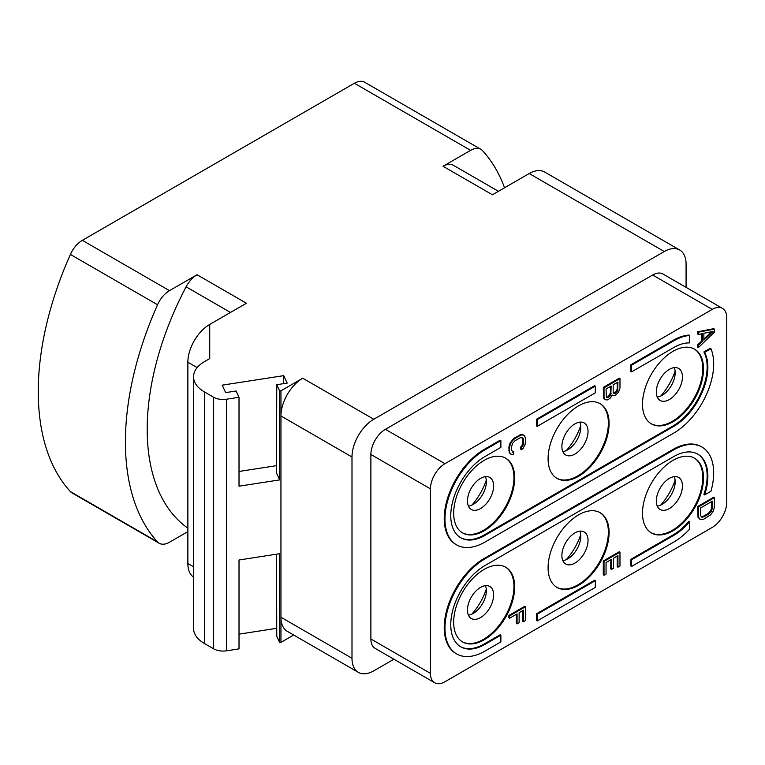 <?xml version="1.0" encoding="UTF-8"?>
<svg xmlns="http://www.w3.org/2000/svg" width="765" height="765" viewBox="0 0 765 765"><rect width="100%" height="100%" fill="white"/><g stroke="black" fill="none" stroke-linecap="round" stroke-linejoin="round"><path stroke-width="1.15" d="M703.867 340.186L703.867 333.263L713.047 331.427L703.867 340.186M711.565 331.723L703.867 339.067M714.405 332.173L714.405 329.103L698.426 332.173L698.426 334.487L702.509 333.664L702.509 341.353L698.426 345.245L698.426 347.549L714.405 332.173M698.426 334.487L697.699 334.066L697.699 331.761L713.678 328.682L714.405 329.103M712.225 527.439A20.54 11.858 120 0 0 726.75 502.28L726.75 317.781A20.54 11.858 120 0 0 722.495 308.381A20.54 11.858 120 0 0 712.225 309.395L444.962 463.695A20.54 11.858 120 0 0 430.437 488.854L430.437 673.353A20.54 11.858 120 0 0 434.692 682.763A20.54 11.858 120 0 0 444.962 681.739L712.225 527.439M642.504 404.159A43.136 24.91 -60 0 1 661.333 360.745A43.136 24.91 -60 0 1 694.572 349.184A43.136 24.91 -60 0 1 703.513 368.94A43.136 24.91 -60 0 1 684.675 412.345A43.136 24.91 -60 0 1 651.436 423.906A43.136 24.91 -60 0 1 642.504 404.159M548.084 458.665A43.136 24.91 -60 0 1 566.922 415.252A43.136 24.91 -60 0 1 600.162 403.7A43.136 24.91 -60 0 1 609.093 423.447A43.136 24.91 -60 0 1 590.264 466.86A43.136 24.91 -60 0 1 557.025 478.412A43.136 24.91 -60 0 1 548.084 458.665M642.504 513.181A43.136 24.91 -60 0 1 661.333 469.767A43.136 24.91 -60 0 1 694.572 458.206A43.136 24.91 -60 0 1 703.513 477.953A43.136 24.91 -60 0 1 684.675 521.367A43.136 24.91 -60 0 1 651.436 532.928A43.136 24.91 -60 0 1 642.504 513.181M548.084 567.687A43.136 24.91 -60 0 1 566.922 524.274A43.136 24.91 -60 0 1 600.162 512.722A43.136 24.91 -60 0 1 609.093 532.469A43.136 24.91 -60 0 1 590.264 575.882A43.136 24.91 -60 0 1 557.025 587.434A43.136 24.91 -60 0 1 548.084 567.687M453.674 513.181A43.136 24.91 -60 0 1 472.502 469.767A43.136 24.91 -60 0 1 505.742 458.206A43.136 24.91 -60 0 1 514.682 477.953A43.136 24.91 -60 0 1 495.854 521.367A43.136 24.91 -60 0 1 462.605 532.928A43.136 24.91 -60 0 1 453.674 513.181M453.674 622.203A43.136 24.91 -60 0 1 472.502 578.789A43.136 24.91 -60 0 1 505.742 567.228A43.136 24.91 -60 0 1 514.682 586.975A43.136 24.91 -60 0 1 495.854 630.389A43.136 24.91 -60 0 1 462.605 641.95A43.136 24.91 -60 0 1 453.674 622.203M460.406 537.575A48.271 27.875 120 0 0 484.178 534.984L673.009 425.962A48.271 27.875 120 0 0 703.896 351.938L704.622 352.359A48.271 27.875 -60 0 1 673.736 426.382L484.905 535.404A48.271 27.875 -60 0 1 460.769 537.795A48.271 27.875 -60 0 1 453.368 499.105A48.271 27.875 -60 0 1 484.905 456.571L500.884 447.343L500.884 440.64L484.905 449.858A56.486 32.618 120 0 0 448.003 499.641A56.486 32.618 120 0 0 456.657 544.91A56.486 32.618 120 0 0 484.905 542.108L673.736 433.095A56.486 32.618 120 0 0 710.943 348.716L704.622 352.359M500.884 440.64L500.157 440.219L484.178 449.447A56.486 32.618 120 0 0 447.276 499.22A56.486 32.618 120 0 0 455.93 544.489L456.657 544.91M710.943 348.716L710.216 348.295L703.896 351.938M631.613 566.435L630.886 566.014L630.886 559.301L673.009 534.984A48.271 27.875 120 0 0 688.988 521.175L689.714 521.596A48.271 27.875 -60 0 1 673.736 535.404L631.613 559.722L631.613 566.435L673.736 542.108A56.486 32.618 120 0 0 689.714 529.036L689.714 521.596M460.406 646.597A48.271 27.875 120 0 0 484.178 644.006L484.905 644.426A48.271 27.875 -60 0 1 460.769 646.817A48.271 27.875 -60 0 1 453.368 608.127A48.271 27.875 -60 0 1 484.905 565.593L673.736 456.571A48.271 27.875 -60 0 1 697.871 454.18A48.271 27.875 -60 0 1 704.622 494.926L710.943 491.273A56.486 32.618 120 0 0 701.974 447.066A56.486 32.618 120 0 0 673.736 449.868L484.905 558.88A56.486 32.618 120 0 0 448.003 608.663A56.486 32.618 120 0 0 456.657 653.932A56.486 32.618 120 0 0 484.905 651.13L500.884 641.902L500.884 635.199L484.905 644.426M704.622 494.926L703.896 494.506A48.271 27.875 120 0 0 697.508 453.98M701.974 447.066L701.247 446.645A56.486 32.618 120 0 0 673.009 449.447L484.178 558.46A56.486 32.618 120 0 0 447.276 608.242A56.486 32.618 120 0 0 455.93 653.511L456.657 653.932M500.884 635.199L500.157 634.778L484.178 644.006M595.294 386.124L594.568 385.703L536.466 419.249L536.466 425.962L537.193 426.382L595.294 392.837L595.294 386.124L537.193 419.669L537.193 426.382M595.294 580.692L594.568 580.272L536.466 613.817L536.466 620.52L537.193 620.941L595.294 587.396L595.294 580.692L537.193 614.228L537.193 620.941M689.714 335.472L688.988 335.051A56.486 32.618 120 0 0 673.009 340.425L630.886 364.742L630.886 371.455L631.613 371.867L673.736 347.549A48.271 27.875 -60 0 1 689.714 342.911L689.714 335.472A56.486 32.618 120 0 0 673.736 340.846L631.613 365.163L631.613 371.867M714.405 497.661L713.678 497.25L697.699 506.468L698.043 517.417L700.807 519.741L703.867 519.129L710.666 514.816L713.382 510.934L714.405 506.889L714.405 497.661L698.426 506.889L698.426 516.117L699.449 518.986M701.782 333.808L701.782 340.932L697.699 344.824L697.699 347.128L698.426 347.549M610.766 559.808L610.766 568.959L611.493 569.38L613.53 568.204L613.53 558.211L617.948 555.658L617.948 567.19L619.985 566.014L619.985 552.177L604.015 561.395L604.015 575.232L606.052 574.056L606.052 562.524L611.493 559.387L611.493 569.38M617.221 556.078L617.221 566.769L617.948 567.19M619.985 552.177L619.258 551.756L603.289 560.984L603.289 574.821L604.015 575.232M619.985 378.618L619.258 378.197L603.289 387.425L603.623 398.374L605.373 399.741L607.754 399.904L610.47 397.943L612.172 395.046L614.888 395.782L618.627 392.082L619.985 387.836L619.985 378.618L604.015 387.836L604.015 397.064L604.35 398.795L605.373 399.741M516.346 614.314L516.346 623.475L517.073 623.896L519.119 622.71L519.119 612.717L523.537 610.164L523.537 621.696L525.574 620.52L525.574 606.683L509.595 615.911L509.595 618.216L517.073 613.893L517.073 623.896M522.811 610.585L522.811 621.276L523.537 621.696M525.574 606.683L524.847 606.263L508.868 615.49L508.868 617.795L509.595 618.216M522.093 437.504L522.811 442.725L521.787 446.005L520.764 446.98L520.764 449.284L521.491 449.705L523.193 448.338L525.23 444.082L525.574 438.508L524.551 435.639L521.108 434.482L514.31 438.02L509.892 443.26L508.868 447.315L509.213 452.498L511.976 454.812L513.678 454.219L513.678 451.905L512.225 451.637M393.918 659.22L373.789 670.838A30.81 17.786 -60 0 1 358.374 672.368A30.81 17.786 -60 0 1 351.996 658.263L351.996 456.992A30.81 17.786 -60 0 1 373.789 419.249L664.288 251.532L529.208 173.54L492.421 194.779L443.031 166.263L470.599 150.351L354.396 83.261L82.333 240.334L169.486 290.652L197.054 274.74L246.435 303.246L209.648 324.484L209.725 358.613L204.379 361.702A36.978 21.344 0 0 0 193.545 376.791A36.978 21.344 0 0 0 204.379 391.89L213.636 397.236A13.349 7.707 0 0 0 226.526 399.225L226.526 650.814A13.349 7.707 0 0 1 213.636 648.816L204.379 643.48A36.978 21.344 180 0 1 193.545 628.381L193.545 376.791M686.081 287.353L686.081 264.107A30.81 17.786 120 0 0 679.693 250.002A30.81 17.786 120 0 0 664.288 251.532M712.225 309.395L652.669 275.008A20.54 11.858 -60 0 1 662.939 273.994L722.495 308.381M652.669 275.008L385.407 429.318A20.54 11.858 -60 0 0 370.882 454.477L370.882 638.976A20.54 11.858 -60 0 0 375.137 648.376L434.692 682.763M293.703 635.027L280.946 642.399L280.946 617.24A30.81 17.786 120 0 0 287.324 631.345L358.374 672.368M280.946 642.399L279.694 642.59L276.767 636.289L276.519 554.185M187.865 531.627L169.486 542.242A20.54 11.858 120 0 1 159.206 543.255L72.053 492.937A20.54 11.858 -60 0 1 70.399 491.608A254.716 147.062 -60 0 1 70.399 254.439A20.54 11.858 -60 0 1 82.333 240.334M279.694 642.59L279.694 553.697L239.015 559.99L239.015 648.883L226.526 650.814M276.739 628.314L239.015 634.147M373.789 419.249L302.73 378.226A30.81 17.786 120 0 0 280.946 415.969L280.946 390.81L279.694 391.001L279.694 479.894L239.015 486.186L239.015 397.293L226.526 399.225M351.996 456.992L280.946 415.969L280.946 617.24L351.996 658.263M239.015 397.293L236.089 390.992L225.675 392.608L222.213 385.158L283.729 375.644L287.181 383.093L276.767 384.699L279.694 391.001M302.73 378.226L280.946 390.81M279.694 479.894L276.5 473.019L276.767 384.699M276.519 465.656L239.015 471.46M283.729 375.644L283.547 383.657M209.725 324.532L209.725 358.613M193.545 577.164A30.81 17.786 -60 0 1 187.865 563.499L187.865 362.228A30.81 17.786 -60 0 1 209.648 324.484M187.865 527.965L186.784 527.343A20.54 11.858 -60 0 1 186.096 526.884A223.906 129.275 120 0 1 186.096 286.818A20.54 11.858 -60 0 1 197.054 274.74M169.486 290.652A20.54 11.858 120 0 0 157.552 304.757A254.716 147.062 -60 0 0 157.552 541.916A20.54 11.858 120 0 0 159.206 543.255M354.396 83.261A20.54 11.858 -60 0 1 364.666 82.237L480.869 149.328A20.54 11.858 120 0 0 470.599 150.351M443.031 166.263A20.54 11.858 -60 0 1 453.301 165.25L498.436 191.307M504.546 187.769A254.716 147.062 -60 0 0 482.533 150.667A20.54 11.858 120 0 0 480.869 149.328M529.208 173.54A30.81 17.786 -60 0 1 544.613 172.01L679.693 250.002M651.082 423.695A43.136 24.91 120 0 0 684.187 411.675A43.136 24.91 120 0 0 702.786 368.52A43.136 24.91 120 0 0 694.209 348.983M656.303 391.996A18.484 10.672 -60 0 1 664.374 373.397A18.484 10.672 -60 0 1 678.622 368.443A18.484 10.672 -60 0 1 682.447 376.906A18.484 10.672 120 0 1 674.376 395.505A18.484 10.672 120 0 1 660.128 400.458A18.484 10.672 120 0 1 656.303 391.996M657.24 397.073A18.484 10.672 120 0 0 675.189 372.708A18.484 10.672 -60 0 0 674.242 367.63M660.731 396.069A43.136 24.91 120 0 0 675.113 371.159M566.32 450.575A43.136 24.91 120 0 0 580.702 425.665M579.832 422.137A18.484 10.672 -60 0 1 580.769 427.224A18.484 10.672 120 0 1 562.83 451.589M561.883 446.511A18.484 10.672 120 0 0 565.718 454.974A18.484 10.672 120 0 0 579.966 450.021A18.484 10.672 120 0 0 588.036 431.412A18.484 10.672 -60 0 0 584.202 422.949A18.484 10.672 -60 0 0 569.954 427.903A18.484 10.672 -60 0 0 561.883 446.511M556.662 478.202A43.136 24.91 120 0 0 589.777 466.191A43.136 24.91 120 0 0 608.366 423.026A43.136 24.91 120 0 0 599.798 403.49M471.9 505.082A43.136 24.91 120 0 0 486.282 480.181M485.412 476.652A18.484 10.672 -60 0 1 486.358 481.73A18.484 10.672 120 0 1 468.409 506.095M467.472 501.018A18.484 10.672 120 0 0 471.297 509.48A18.484 10.672 120 0 0 485.546 504.527A18.484 10.672 120 0 0 493.616 485.918A18.484 10.672 -60 0 0 489.791 477.456A18.484 10.672 -60 0 0 475.543 482.409A18.484 10.672 -60 0 0 467.472 501.018M462.251 532.708A43.136 24.91 120 0 0 495.357 520.697A43.136 24.91 120 0 0 513.956 477.532A43.136 24.91 120 0 0 505.378 458.005M651.082 532.708A43.136 24.91 120 0 0 684.187 520.697A43.136 24.91 120 0 0 702.786 477.542A43.136 24.91 120 0 0 694.209 458.005M656.303 501.018A18.484 10.672 -60 0 1 664.374 482.419A18.484 10.672 -60 0 1 678.622 477.465A18.484 10.672 -60 0 1 682.447 485.928A18.484 10.672 120 0 1 674.376 504.527A18.484 10.672 120 0 1 660.128 509.48A18.484 10.672 120 0 1 656.303 501.018M657.24 506.095A18.484 10.672 120 0 0 675.189 481.73A18.484 10.672 -60 0 0 674.242 476.652M660.731 505.082A43.136 24.91 120 0 0 675.113 480.181M566.32 559.598A43.136 24.91 120 0 0 580.702 534.687M579.832 531.159A18.484 10.672 -60 0 1 580.769 536.236A18.484 10.672 120 0 1 562.83 560.611M561.883 555.533A18.484 10.672 120 0 0 565.718 563.996A18.484 10.672 120 0 0 579.966 559.043A18.484 10.672 120 0 0 588.036 540.434A18.484 10.672 -60 0 0 584.202 531.971A18.484 10.672 -60 0 0 569.954 536.925A18.484 10.672 -60 0 0 561.883 555.533M556.662 587.224A43.136 24.91 120 0 0 589.777 575.213A43.136 24.91 120 0 0 608.366 532.048A43.136 24.91 120 0 0 599.798 512.512M471.9 614.104A43.136 24.91 120 0 0 486.282 589.203M485.412 585.674A18.484 10.672 -60 0 1 486.358 590.752A18.484 10.672 120 0 1 468.409 615.117M467.472 610.04A18.484 10.672 120 0 0 471.297 618.502A18.484 10.672 120 0 0 485.546 613.549A18.484 10.672 120 0 0 493.616 594.941A18.484 10.672 -60 0 0 489.791 586.478A18.484 10.672 -60 0 0 475.543 591.431A18.484 10.672 -60 0 0 467.472 610.04M462.251 641.73A43.136 24.91 120 0 0 495.357 629.719A43.136 24.91 120 0 0 513.956 586.554A43.136 24.91 120 0 0 505.378 567.028M630.886 559.301L631.613 559.722M536.466 419.249L537.193 419.669M536.466 613.817L537.193 614.228M630.886 364.742L631.613 365.163M698.043 517.417L698.77 517.838M697.699 515.696L698.426 516.117M697.699 506.468L698.426 506.889M712.368 501.152L712.368 508.065L711.345 511.345L708.964 513.87L703.867 516.815L701.486 517.035L700.463 514.941L700.463 508.017L712.368 501.152M711.641 501.572L711.641 507.644L712.368 508.065M711.641 507.644L710.618 510.924L708.237 513.458L703.14 516.394L701.18 516.691M711.297 509.385L712.024 509.806M710.618 510.924L711.345 511.345M709.595 512.282L710.322 512.703M708.237 513.458L708.964 513.87M703.14 516.394L703.867 516.815M701.782 516.796L702.509 517.216M697.699 331.761L698.426 332.173M701.782 340.932L702.509 341.353M697.699 344.824L698.426 345.245M603.289 560.984L604.015 561.395M603.623 398.374L604.35 398.795M603.289 396.643L604.015 397.064M603.289 387.425L604.015 387.836M617.948 382.098L617.613 390.752L615.911 392.885L614.209 393.478L613.186 392.149L613.186 384.843L617.948 382.098M609.112 396.815L607.075 397.609L606.387 397.226L606.052 388.964L611.149 386.029L610.814 394.673L609.112 396.815L608.385 396.394L607.362 396.978L608.089 397.398M617.221 382.519L617.221 388.983L617.948 389.404M617.221 388.983L616.207 391.489L613.511 393.057L614.209 393.478M616.886 390.332L617.613 390.752M616.207 391.489L616.925 391.909M615.184 392.464L615.911 392.885M614.505 392.856L615.232 393.277M607.362 396.978L606.377 397.178M610.422 386.44L610.422 392.904L608.385 396.394M606.387 397.207L607.075 397.609M610.422 392.904L611.149 393.325M610.087 394.252L610.814 394.673M609.409 395.419L610.126 395.84M508.868 615.49L509.595 615.911M509.213 452.498L510.618 454.056M508.868 450.767L509.939 452.918M508.868 447.315L509.595 447.726L509.595 451.187M509.213 445.192L509.939 445.613L509.595 447.726M509.892 443.26L510.618 443.681L509.939 445.613M511.25 440.936L511.976 441.357L510.618 443.681M512.607 439.387L513.334 439.808L511.976 441.357M514.31 438.02L515.036 438.441L513.334 439.808M519.406 435.075L520.133 435.495L515.036 438.441M521.108 434.482L521.835 434.903L520.133 435.495M522.466 434.463L523.193 434.883L521.835 434.903M524.551 435.639L523.193 434.883M520.764 446.98L521.491 447.391L521.491 449.705M521.787 446.005L522.514 446.425L521.491 447.391M522.466 444.455L523.193 444.876L522.514 446.425M522.811 442.725L523.537 443.145L523.193 444.876M522.811 439.263L523.537 439.684L523.537 443.145M522.466 437.924L523.537 439.684M513.678 451.905L512.655 452.115L511.632 450.011L511.632 446.55L512.655 443.27L515.036 440.745L520.133 437.8L522.514 437.58L523.193 438.345M213.636 397.236L213.636 648.816M204.379 643.48L204.379 391.89M193.545 566.779L187.865 563.499M187.865 527.907L186.096 526.884M186.096 286.818L230.495 312.455M157.552 541.916L70.399 491.608M70.399 254.439L157.552 304.757M187.865 362.228L197.16 367.592M430.437 673.353L370.882 638.976M430.437 488.854L370.882 454.477M444.962 463.695L385.407 429.318M673.009 425.962L673.736 426.382M484.178 449.447L484.905 449.858M484.178 534.984L484.905 535.404M673.009 534.984L673.736 535.404M484.178 558.46L484.905 558.88M673.009 449.447L673.736 449.868M673.009 340.425L673.736 340.846"/></g></svg>
